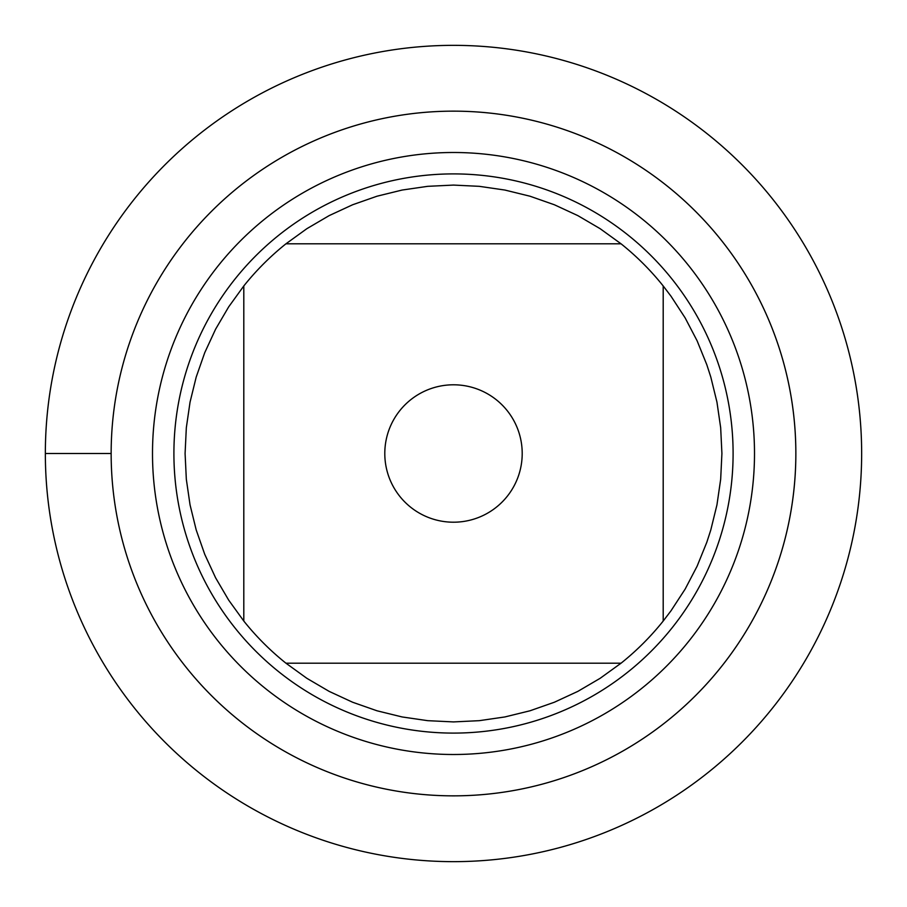 <?xml version="1.0" encoding="UTF-8"?>
<svg xmlns="http://www.w3.org/2000/svg" width="907" height="907" viewBox="0 0 907 907"><rect width="100%" height="100%" fill="white"/><g stroke="black" fill="none" stroke-linecap="round" stroke-linejoin="round"><path stroke-width="1.36" d="M173.906 453.5A279.594 279.594 0 0 1 593.303 211.365A279.594 279.594 0 0 1 593.303 695.635A279.594 279.594 0 0 1 173.906 453.5M111.153 453.5A342.347 342.347 0 0 0 624.674 749.987A342.347 342.347 0 0 0 624.674 157.013A342.347 342.347 0 0 0 111.153 453.5A342.347 342.347 0 0 0 453.5 795.847A342.347 342.347 0 0 0 795.847 453.5A342.347 342.347 0 0 0 453.5 111.153A342.347 342.347 0 0 0 111.153 453.5L45.35 453.5L111.153 453.5M522.205 453.5A68.705 68.705 0 0 0 399.828 410.61A68.705 68.705 0 0 0 430.78 518.339A68.705 68.705 0 0 0 522.205 453.5M621.046 243.802L600.105 228.666L577.816 215.605L554.358 204.755L529.971 196.207L504.882 190.051L479.304 186.332L453.5 185.085L427.696 186.332L402.118 190.051L377.029 196.207L352.642 204.755L329.184 215.605L306.895 228.666L285.954 243.802A268.415 268.415 0 0 0 243.802 285.954L228.666 306.895L215.605 329.184L204.755 352.642L196.207 377.029L190.051 402.118L186.332 427.696L185.085 453.5L186.332 479.304L190.051 504.882L196.207 529.971L204.755 554.358L215.605 577.816L228.666 600.105L243.802 621.046A268.415 268.415 0 0 0 285.954 663.198L306.895 678.334L329.184 691.395L352.642 702.245L377.029 710.793L402.118 716.949L427.696 720.668L453.5 721.915L479.304 720.668L504.882 716.949L529.971 710.793L554.358 702.245L577.816 691.395L600.105 678.334L621.046 663.198A268.415 268.415 0 0 0 663.198 621.046L663.198 285.954A268.415 268.415 0 0 0 621.046 243.802L285.954 243.802M243.802 285.954L243.802 621.046M285.954 663.198L621.046 663.198M663.198 621.046L671.021 610.762L685.136 589.119L697.098 566.217L706.814 542.273L710.793 529.971L716.949 504.882L720.668 479.304L721.915 453.5L720.668 427.696L716.949 402.118L710.793 377.029L706.814 364.727L697.098 340.783L685.136 317.881L671.021 296.238L663.198 285.954M45.35 453.5A408.15 408.15 0 0 1 453.5 45.35A408.15 408.15 0 0 1 861.65 453.5A408.15 408.15 0 0 1 453.5 861.65A408.15 408.15 0 0 1 45.35 453.5M152.501 453.5A300.999 300.999 0 0 1 604.005 192.828A300.999 300.999 0 0 1 604.005 714.172A300.999 300.999 0 0 1 152.501 453.5"/></g></svg>
